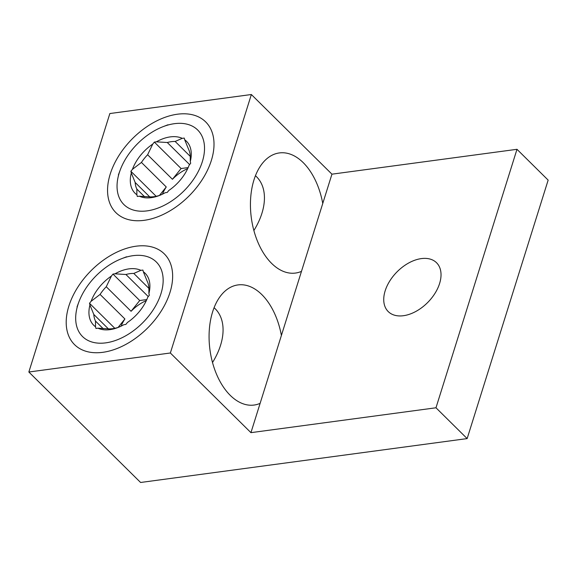 <?xml version="1.0" encoding="UTF-8"?>
<svg xmlns="http://www.w3.org/2000/svg" width="577" height="577" viewBox="0 0 577 577"><rect width="100%" height="100%" fill="white"/><g stroke="black" fill="none" stroke-linecap="round" stroke-linejoin="round"><path stroke-width="0.87" d="M403.431 315.713A34.346 21.674 134.7 0 1 388.234 311.587A34.346 21.674 134.7 0 1 389.756 281.013A34.346 21.674 134.7 0 1 421.333 258.604A34.346 21.674 134.7 0 1 436.529 262.73A34.346 21.674 134.7 0 1 435.008 293.304A34.346 21.674 134.7 0 1 403.431 315.713M467.146 438.592L140.593 482.48L28.85 372.014L109.854 113.539L251.356 94.52L331.941 174.175L322.759 203.472A60.607 36.409 82.3 0 0 303.199 162.613A60.607 36.409 82.3 0 0 279.34 152.934A60.607 36.409 82.3 0 0 250.656 198.084A60.607 36.409 82.3 0 0 271.623 263.379A60.607 36.409 82.3 0 0 295.482 273.058A60.607 36.409 82.3 0 0 301.475 271.37L281.396 335.461A60.607 36.409 82.3 0 0 261.835 294.602A60.607 36.409 82.3 0 0 237.976 284.923A60.607 36.409 82.3 0 0 209.292 330.073A60.607 36.409 82.3 0 0 230.259 395.368A60.607 36.409 82.3 0 0 254.125 405.047A60.607 36.409 82.3 0 0 260.119 403.359L250.937 432.656L435.981 407.78L516.985 149.306L548.15 180.118L467.146 438.592L435.981 407.78M136.049 246.206A63.816 40.26 -45.3 0 0 68.865 306.055A63.816 40.26 -45.3 0 0 102.8 352.316A63.816 40.26 -45.3 0 0 116.597 348.688A63.816 40.26 -45.3 0 0 168.816 295.864A63.816 40.26 -45.3 0 0 136.049 246.206M177.413 114.217A63.816 40.26 -45.3 0 0 110.221 174.066A63.816 40.26 -45.3 0 0 144.156 220.327A63.816 40.26 -45.3 0 0 157.954 216.707A63.816 40.26 -45.3 0 0 210.179 163.875A63.816 40.26 -45.3 0 0 177.413 114.217M331.941 174.175L516.985 149.306M28.85 372.014L170.359 352.994L250.937 432.656M170.359 352.994L251.356 94.52M301.475 271.37L322.759 203.472M260.119 403.359L281.396 335.461M212.509 362.515A60.585 38.226 -45.3 0 0 215.134 308.688L214.11 307.671M160.969 293.679A52.442 33.084 134.7 0 1 105.757 342.861A52.442 33.084 134.7 0 1 77.873 304.844A52.442 33.084 134.7 0 1 78.833 302.052A52.442 33.084 134.7 0 1 121.747 258.64A52.442 33.084 134.7 0 1 160.969 293.679M97.96 328.183L95.948 328.457L95.515 326.762A36.553 23.066 134.7 0 1 89.94 304.973L89.507 303.278L91.087 301.317A36.553 23.066 134.7 0 1 111.404 276.051L112.984 274.082L114.996 273.815A36.553 23.066 134.7 0 1 140.882 270.332L142.901 270.065L143.334 271.76A36.553 23.066 134.7 0 1 148.902 293.542L149.335 295.236L147.755 297.205A36.553 23.066 134.7 0 1 147.719 297.314A36.553 23.066 134.7 0 1 127.445 322.471L125.858 324.433L123.846 324.707A36.553 23.066 134.7 0 1 117.802 327.577A36.553 23.066 134.7 0 1 109.897 329.647A36.553 23.066 134.7 0 1 97.96 328.183L108.887 328.868A33.077 20.866 -45.3 0 0 112.724 328.652A33.077 20.866 -45.3 0 0 116.756 327.815L118.682 327.224M103.24 328.731L95.493 321.079L95.515 326.762M89.94 304.973L93.799 314.458A33.077 20.866 -45.3 0 0 95.493 321.079M93.799 314.458L108.397 328.883M121.076 326.156A33.077 20.866 134.7 0 1 124.899 318.958L118.097 327.419M111.404 276.051L106.255 286.74A33.077 20.866 -45.3 0 0 100.081 294.421L124.899 318.958M106.255 286.74L131.073 311.284A33.077 20.866 134.7 0 1 146.334 300.603M140.882 270.332L133.799 273.44A33.077 20.866 -45.3 0 0 129.962 273.657A33.077 20.866 -45.3 0 0 125.93 274.501L148.26 296.578M148.902 293.542L148.888 287.858A33.077 20.866 -45.3 0 0 147.193 281.237L143.334 271.76M125.93 274.501L114.996 273.815M100.081 294.421L91.087 301.317M133.799 273.44L148.967 288.442M146.803 299.571L139.728 300.523L112.984 274.082M114.809 328.291L89.507 303.278M139.728 300.523L131.073 311.284M253.873 230.533A60.585 38.226 -45.3 0 0 256.498 176.699L255.474 175.682M202.332 161.69A52.442 33.084 134.7 0 1 147.121 210.872A52.442 33.084 134.7 0 1 119.237 172.855A52.442 33.084 134.7 0 1 120.196 170.064A52.442 33.084 134.7 0 1 163.111 126.651A52.442 33.084 134.7 0 1 202.332 161.69M139.324 196.194L137.312 196.468L136.872 194.774A36.553 23.066 134.7 0 1 131.304 172.985L130.871 171.29L132.45 169.328A36.553 23.066 134.7 0 1 152.768 144.062L154.347 142.093L156.36 141.827A36.553 23.066 134.7 0 1 182.245 138.35L184.265 138.076L184.698 139.771A36.553 23.066 134.7 0 1 190.266 161.553L190.698 163.248L189.119 165.217A36.553 23.066 134.7 0 1 189.076 165.325A36.553 23.066 134.7 0 1 168.801 190.482L167.222 192.444L165.21 192.718A36.553 23.066 134.7 0 1 159.165 195.589A36.553 23.066 134.7 0 1 151.261 197.659A36.553 23.066 134.7 0 1 139.324 196.194L150.251 196.887A33.077 20.866 -45.3 0 0 154.088 196.663A33.077 20.866 -45.3 0 0 158.12 195.827L160.045 195.235M144.596 196.743L136.857 189.09L136.872 194.774M131.304 172.985L135.162 182.469A33.077 20.866 -45.3 0 0 136.857 189.09M135.162 182.469L149.753 196.894M162.44 194.168A33.077 20.866 134.7 0 1 166.263 186.97L159.461 195.43M152.768 144.062L147.618 154.751A33.077 20.866 -45.3 0 0 141.444 162.433L166.263 186.97M147.618 154.751L172.436 179.296A33.077 20.866 134.7 0 1 187.698 168.614M182.245 138.35L175.156 141.459A33.077 20.866 -45.3 0 0 171.319 141.675A33.077 20.866 -45.3 0 0 167.287 142.512L189.624 164.589M190.266 161.553L190.244 155.869A33.077 20.866 -45.3 0 0 188.556 149.248L184.698 139.771M167.287 142.512L156.36 141.827M141.444 162.433L132.45 169.328M175.156 141.459L190.331 156.454M188.167 167.582L181.091 168.534L154.347 142.093M156.172 196.303L130.871 171.29M181.091 168.534L172.436 179.296M78.833 302.052L77.022 306.928M121.747 258.64L126.601 256.772M120.196 170.064L118.386 174.939M163.111 126.651L167.965 124.783"/></g></svg>

